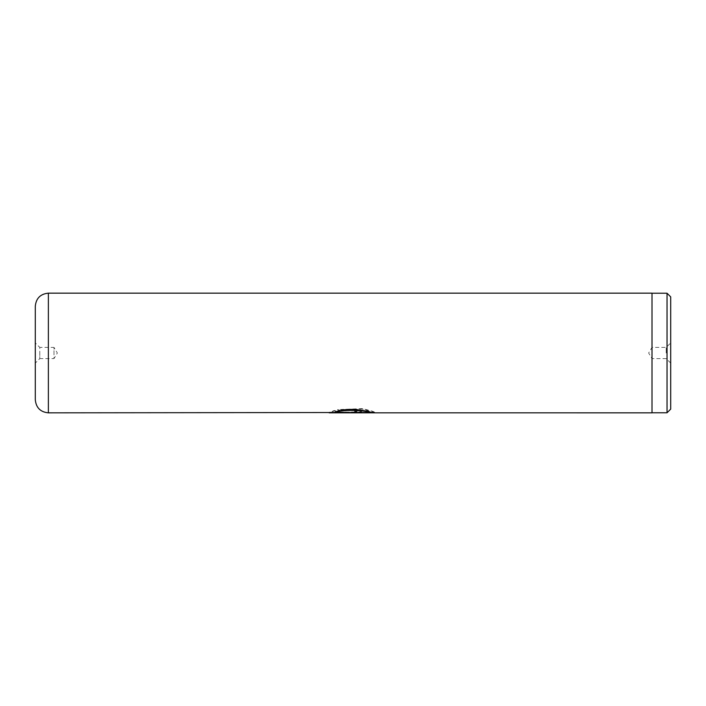 <?xml version="1.0" encoding="UTF-8"?>
<svg xmlns="http://www.w3.org/2000/svg" width="706" height="706" viewBox="0 0 706 706"><rect width="100%" height="100%" fill="white"/><g stroke="black" fill="none" stroke-linecap="round" stroke-linejoin="round"><path stroke-width="0.53" stroke-dasharray="3.53 2.65" d="M670.7 409.109L670.7 296.891M667.038 412.772L667.038 293.228M666.217 353L666.217 347.396L666.217 353M652.009 412.842L652.009 293.158M35.3 306.236L35.3 363.096L39.783 358.604L39.783 353L39.783 358.604L53.991 358.604L53.991 353L53.991 358.604L57.354 353L53.991 347.396L53.991 353L53.991 347.396L39.783 347.396L39.783 353L39.783 347.396L35.3 342.904L35.3 399.764M340.892 410.892L360.501 409.983L368.117 411.563L370.932 412.842L360.501 410.345L340.892 410.892L337.583 409.957L362.284 408.968L375.583 412.842L329.155 412.825M335.05 412.357L354.641 412.357C357.642 412.154 357.642 411.898 354.641 411.589L354.641 410.468L361.622 412.022L354.641 412.772L329.155 412.772L334.291 410.883L337.6 411.633L335.05 412.357L354.641 411.986C357.642 411.783 357.642 411.527 354.641 411.227L354.641 411.589C357.642 411.898 357.642 412.154 354.641 412.357L354.641 411.986C357.642 411.783 357.642 411.527 354.641 411.227L354.641 410.468M652.009 353L652.009 293.228L652.009 353M354.641 410.107L361.622 411.651L354.641 412.401L329.155 412.401L334.291 410.521L337.6 411.271L335.05 411.986M340.892 410.53L337.583 409.604L362.284 408.615L371.983 411.06L375.583 412.472L374.401 412.472M335.05 412.445L361.622 412.825M329.155 412.445L330.284 412.445M361.622 412.136L335.05 412.136M48.379 412.842L48.379 293.158M670.7 363.096L666.217 358.604L652.009 358.604L648.646 353L652.009 347.396L666.217 347.396L670.7 342.904"/><path stroke-width="1.06" d="M667.038 293.228L670.7 296.891L670.7 409.109L667.038 412.772L667.038 293.228L652.009 293.228M340.892 410.53C353.856 406.815 375.698 413.363 370.288 412.322C366.758 409.745 340.592 408.924 335.05 412.136L361.622 412.825L329.155 412.825L652.009 412.842L652.009 293.158L48.379 293.158L48.379 412.842C40.436 412.075 36.077 407.706 35.3 399.764L35.3 342.904M335.05 412.507C340.592 409.277 366.758 410.098 370.288 412.701C375.698 413.742 353.856 407.15 340.892 410.892M374.401 412.472L48.379 412.842M35.3 363.096L35.3 306.236C36.077 298.294 40.436 293.925 48.379 293.158M330.284 412.445L335.05 412.445M652.009 412.772L667.038 412.772"/></g></svg>
